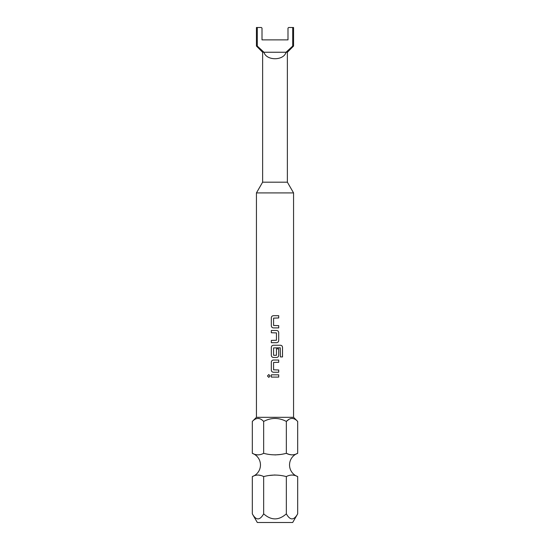 <?xml version="1.0" encoding="UTF-8"?>
<svg xmlns="http://www.w3.org/2000/svg" width="550" height="550" viewBox="0 0 550 550"><rect width="100%" height="100%" fill="white"/><g stroke="black" fill="none" stroke-linecap="round" stroke-linejoin="round"><path stroke-width="0.82" d="M268.799 374.55L267.499 375.959L268.799 377.369M270.132 375.959L268.785 374.55L267.479 375.959L268.785 377.369L270.132 375.959M287.375 52.25L293.562 46.062L292.71 46.062L292.71 27.5L288.613 27.5L287.994 28.119L287.994 39.875L262.006 39.875L262.006 28.119L261.387 27.5L257.29 27.5L257.29 46.062L263.952 52.25C266.331 60.885 283.669 60.885 286.048 52.25L287.375 52.25L287.375 182.188L293.562 192.906L293.562 417.312L297.688 421.438C293.934 417.471 290.153 417.471 286.344 421.438L286.344 453.324C278.733 455.345 271.171 455.345 263.656 453.324C259.909 455.345 256.128 455.345 252.312 453.324A12.375 12.375 0 0 1 252.312 476.589C256.059 474.567 259.841 474.567 263.656 476.589C271.239 474.574 278.802 474.574 286.344 476.589C290.091 474.567 293.872 474.567 297.688 476.589A12.375 12.375 0 0 1 297.688 453.324C293.941 455.345 290.159 455.345 286.344 453.324L288.654 454.217M289.19 454.41L292.016 454.939M275 454.939L279.998 454.513M255.674 454.575L257.984 454.939M252.312 513.837C256.087 520.561 259.861 520.561 263.656 513.837C271.219 520.561 278.781 520.561 286.344 513.837C290.111 520.561 293.893 520.561 297.688 513.837L292.683 522.5L257.317 522.5L252.312 513.837L252.312 476.589M263.656 453.324L263.656 421.438C271.212 417.471 278.774 417.471 286.344 421.438L289.101 419.244M292.119 418.399L292.758 418.454M258.094 418.399L258.734 418.454M293.562 417.312L256.438 417.312L252.312 421.438C256.128 417.471 259.909 417.471 263.656 421.438M257.29 27.5L256.438 27.5L256.438 46.062L257.29 46.062M287.375 182.188L262.625 182.188L262.625 52.25L286.048 52.25L292.71 46.062M262.625 182.188L256.438 192.906L256.438 417.312M273.433 315.7C272.154 315.824 271.452 316.532 271.336 317.817C271.446 316.532 272.147 315.824 273.426 315.7L278.706 315.7L278.706 317.969L273.577 318.127L273.577 325.476L278.706 325.627L278.706 327.903L273.426 327.903C272.147 327.772 271.446 327.071 271.329 325.779C271.452 327.071 272.154 327.779 273.433 327.903M271.329 317.817L271.329 325.779L271.329 317.817M278.706 340.56L278.706 332.599C278.582 331.313 277.887 330.605 276.602 330.481L271.329 330.481L271.329 332.75L276.451 332.901L276.451 340.257L271.329 340.409L271.329 342.684L276.602 342.684C277.887 342.554 278.582 341.846 278.706 340.56L278.692 332.599C278.575 331.313 277.874 330.605 276.602 330.481M282.521 356.929L282.521 347.38C282.418 346.094 281.758 345.386 280.541 345.256L273.426 345.256C272.147 345.386 271.446 346.094 271.329 347.38L271.329 355.341C271.446 356.627 272.147 357.335 273.426 357.466L276.602 357.466C277.887 357.335 278.582 356.627 278.706 355.341L278.706 348.824L276.451 348.824L276.451 355.286L273.577 355.286L273.577 347.93L280.246 347.779L280.397 356.929L282.521 356.929M273.433 360.037C272.154 360.168 271.452 360.869 271.336 362.161C271.446 360.876 272.147 360.168 273.426 360.037L278.706 360.037L278.706 362.312L273.577 362.464L273.577 369.82L278.706 369.971L278.706 372.24L273.426 372.24C272.147 372.116 271.446 371.408 271.329 370.123C271.452 371.408 272.154 372.116 273.433 372.24M271.329 362.161L271.329 370.123L271.329 362.161M271.329 374.818L278.706 374.818L278.706 377.094L271.329 377.094L271.329 374.818L271.336 377.094M293.562 46.062L293.562 27.5L292.71 27.5M293.562 192.906L256.438 192.906M297.688 453.324L297.688 421.438M252.312 453.324L252.312 421.438M260.81 475.502L257.984 474.973M275 474.973L269.541 475.468M294.326 475.337L292.016 474.973M297.688 513.837L297.688 476.589M263.656 513.837L263.656 476.589M286.344 513.837L286.344 476.589M278.692 377.094L278.692 374.818M278.692 362.312L278.692 360.037M278.692 372.24L278.692 369.971M280.397 356.929L282.501 356.929L282.501 347.38C282.397 346.087 281.738 345.386 280.521 345.256M273.433 345.256C272.154 345.386 271.452 346.094 271.336 347.38L271.336 355.341C271.452 356.634 272.154 357.335 273.433 357.466M276.602 357.466C277.874 357.335 278.575 356.627 278.692 355.341L278.692 348.824L276.451 348.824M271.336 330.481L271.336 332.75M271.336 340.409L271.336 342.684M276.602 342.684C277.874 342.561 278.575 341.853 278.692 340.56M278.692 317.969L278.692 315.7M278.692 327.903L278.692 325.627M262.625 52.25L256.438 46.062"/></g></svg>
